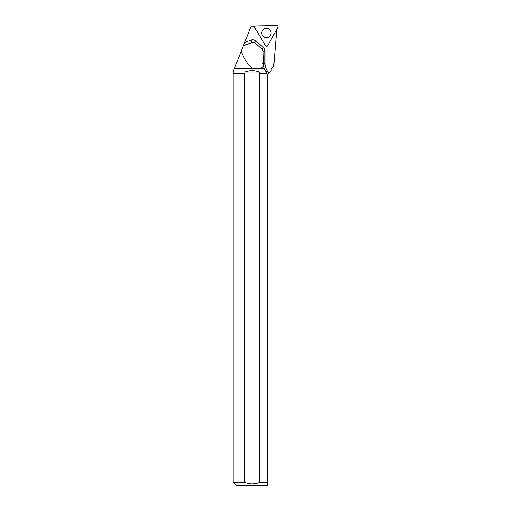 <?xml version="1.0" encoding="UTF-8"?>
<svg xmlns="http://www.w3.org/2000/svg" width="511" height="511" viewBox="0 0 511 511"><rect width="100%" height="100%" fill="white"/><g stroke="black" fill="none" stroke-linecap="round" stroke-linejoin="round"><path stroke-width="0.77" d="M267.7 45.703L277.856 27.351A1.214 1.207 89 0 0 276.783 25.55L255.832 25.914A1.214 1.207 89 0 0 254.817 27.754L265.605 45.741A1.214 1.207 89 0 0 267.7 45.703M270.434 30.596A4.676 4.669 89 0 0 264.027 28.993A4.676 4.669 89 0 0 262.43 35.412A4.676 4.669 89 0 0 268.837 37.009A4.676 4.669 89 0 0 270.434 30.596M266.691 73.233L259.658 73.233L259.658 482.397L267.489 482.397L267.489 74.453L264.321 68.736L259.026 68.736L261.006 68.538L263.65 66.028L263.101 51.113L262.232 49.273L254.797 42.847L253.162 42.247L243.306 45.888L250.831 26.776L254.695 26.776M268.645 73.118L271.162 70.601L271.162 68.736L273.679 66.852L276.796 29.268M259.026 68.736L234.313 68.736L233.252 71.412L233.144 73.233L233.144 482.397L244.763 482.397L244.763 73.233L233.144 73.233M266.608 73.118L259.358 73.118L259.358 71.994C254.593 70.141 249.828 70.141 245.063 71.994L245.063 73.118L233.252 73.118M234.313 68.736L254.957 68.736M252.939 68.538C248.646 65.887 244.731 60.132 241.186 51.279L234.389 68.538M241.186 51.279L243.306 45.888M264.321 68.736L261.006 68.538M233.144 482.397L236.197 485.45L267.489 485.45L267.489 482.397L267.489 485.45M259.658 482.397C254.695 484.383 249.732 484.383 244.763 482.397M263.65 66.028L264.27 68.538M244.628 42.528L250.984 40.126A4.886 4.874 -91 0 1 255.902 41.008L263.286 47.434A4.886 4.874 -91 0 1 264.96 51.126L264.96 63.421A13.126 13.107 89 0 0 267.336 70.952L268.767 72.996L267.489 74.453M259.358 71.994L245.063 71.994M254.817 27.754L265.605 45.741C266.32 46.501 267.017 46.488 267.7 45.703L277.856 27.351C278.163 26.348 277.799 25.754 276.783 25.55L255.832 25.914C254.817 26.15 254.478 26.764 254.817 27.754M252.357 42.4L243.402 45.651M250.984 40.126L251.993 42.407A2.44 2.44 89 0 1 252.811 42.253L253.162 42.247M255.902 41.008L254.555 42.662M263.286 47.434L261.964 49.043M264.96 51.126L263.101 51.126M264.96 63.421L262.667 63.415M265.88 72L267.336 70.952"/></g></svg>
